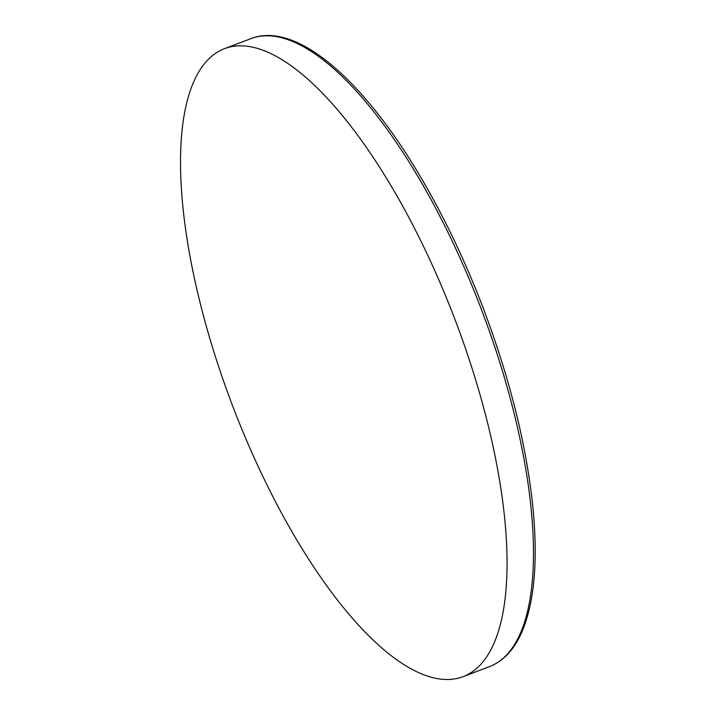 <?xml version="1.0" encoding="UTF-8"?>
<svg xmlns="http://www.w3.org/2000/svg" width="715" height="715" viewBox="0 0 715 715"><rect width="100%" height="100%" fill="white"/><g stroke="black" fill="none" stroke-linecap="round" stroke-linejoin="round"><path stroke-width="1.07" d="M494.101 642.991A335.889 119.28 -110.8 0 0 432.772 266.168A335.889 119.28 -110.8 0 0 224.537 48.656A335.889 119.28 -110.8 0 0 193.479 82.332A335.889 119.28 -110.8 0 0 254.808 459.155A335.889 119.28 -110.8 0 0 463.043 676.667A335.889 119.28 -110.8 0 0 494.101 642.991M250.956 38.619C294.687 21.459 360.029 76.112 417.578 171.958C442.522 213.454 464.518 259.152 483.563 309.041C509.286 377.234 525.57 441.7 532.398 502.43C538.297 557.932 534.865 600.949 522.102 631.479C514.416 649.39 503.53 661.107 489.462 666.63A335.889 119.28 -110.8 0 0 520.52 632.954A335.889 119.28 -110.8 0 0 459.191 256.131A335.889 119.28 -110.8 0 0 250.956 38.619L224.537 48.656M489.462 666.63L463.043 676.667"/></g></svg>
